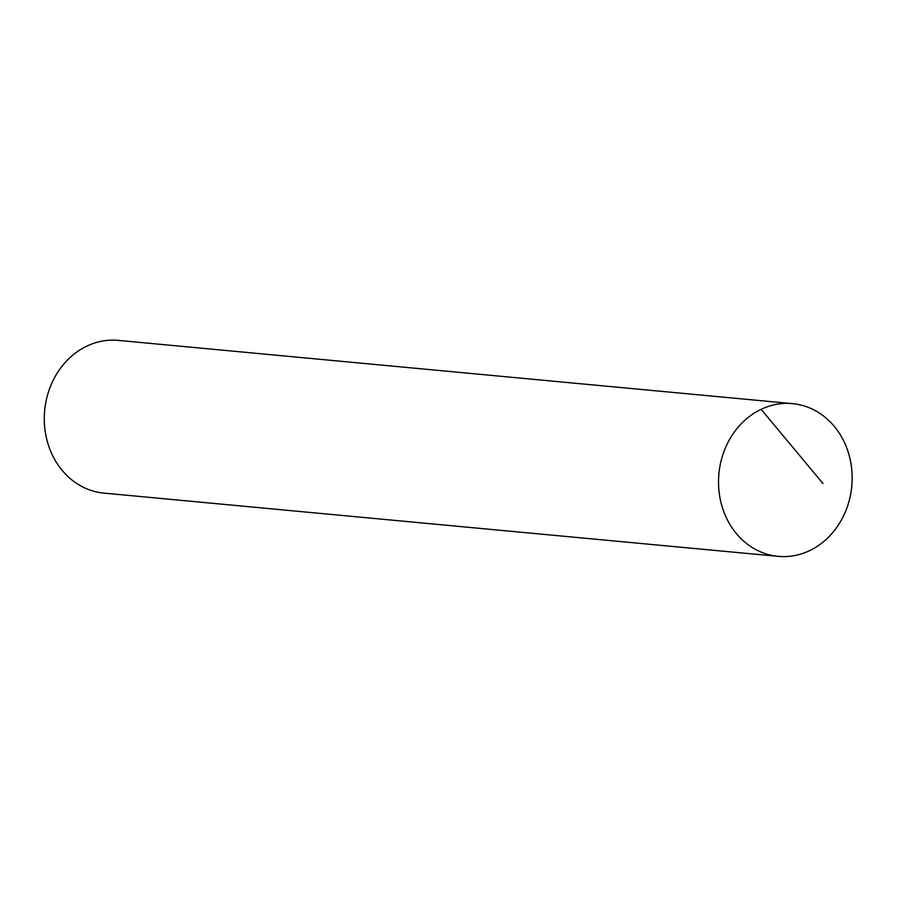 <?xml version="1.0" encoding="UTF-8"?>
<svg xmlns="http://www.w3.org/2000/svg" width="897" height="897" viewBox="0 0 897 897"><rect width="100%" height="100%" fill="white"/><g stroke="black" fill="none" stroke-linecap="round" stroke-linejoin="round"><path stroke-width="1.35" d="M778.181 556.353L103.94 493.115A76.694 66.737 -84.6 0 1 44.85 428.766A76.694 66.737 -84.6 0 1 86.908 346.085A76.694 66.737 95.4 0 1 118.258 340.389L792.5 403.639A76.694 66.737 95.4 0 1 851.589 467.976A76.694 66.737 95.4 0 1 809.531 550.668A76.694 66.737 -84.6 0 1 778.181 556.353A76.694 66.737 -84.6 0 1 719.091 492.016A76.694 66.737 -84.6 0 1 761.149 409.324L822.975 483.528M792.5 403.639A76.694 66.737 95.4 0 0 761.149 409.324M847.631 450.406A76.694 66.737 -84.6 0 1 809.531 550.668A76.694 66.737 -84.6 0 1 723.049 509.574A76.694 66.737 95.4 0 1 761.149 409.324A76.694 66.737 95.4 0 1 847.631 450.406"/></g></svg>
